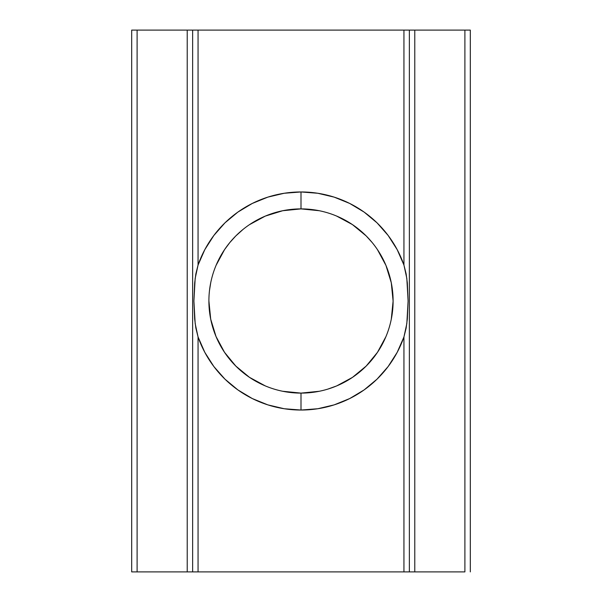 <?xml version="1.0" encoding="UTF-8"?>
<svg xmlns="http://www.w3.org/2000/svg" width="602" height="602" viewBox="0 0 602 602"><rect width="100%" height="100%" fill="white"/><g stroke="black" fill="none" stroke-linecap="round" stroke-linejoin="round"><path stroke-width="0.9" d="M282.579 391.247L301 393.106A92.106 92.106 0 0 1 208.894 301A92.106 92.106 0 0 1 301 208.894A92.106 92.106 0 0 0 208.894 301A92.106 92.106 0 0 0 301 393.106L301 410.037A109.037 109.037 0 0 1 198.058 336.947L195.183 323.62L193.904 300.977L195.176 278.402L198.058 265.053A109.037 109.037 0 0 1 301 191.963L301 208.894L282.692 210.73L265.309 216.095L249.484 224.651M229.813 359.447L235.796 366.054L249.461 377.334L265.286 385.897M209.473 311.302L210.708 319.173L216.02 336.518L224.508 352.305L235.796 366.054M210.738 282.654L209.496 290.495M224.546 249.634L216.058 265.377L224.546 249.634L229.844 242.523L235.773 235.969L243.057 229.407M208.894 300.88L210.708 319.173L216.02 336.518L224.508 352.305M282.692 210.73L265.309 216.095M319.218 210.715L301 208.894A92.106 92.106 0 0 1 393.106 301A92.106 92.106 0 0 1 301 393.106L319.256 391.277M372.104 242.455L366.144 235.886L352.418 224.584L336.563 216.035M392.512 311.445L391.277 319.256L393.106 301.098L391.285 282.774L385.942 265.384L377.431 249.604M327.97 389.065L336.699 385.905L352.479 377.379L366.212 366.046L377.492 352.313L385.935 336.631M301 191.963L284.234 193.257L267.867 197.117L252.291 203.446L237.873 212.092L224.952 222.853L213.845 235.48L204.808 249.657L198.058 265.053L198.058 30.1L403.942 30.1L403.942 265.053L397.192 249.657L388.155 235.48L377.048 222.853L364.127 212.092L349.709 203.446L334.133 197.117L317.766 193.257L301 191.963A109.037 109.037 0 0 1 403.942 265.053L406.817 278.38L408.096 301.023L406.824 323.598L403.942 336.947L403.942 571.9L198.058 571.9L198.058 336.947L204.808 352.343L213.845 366.52L224.952 379.147L237.873 389.908L252.291 398.554L267.867 404.883L284.234 408.743L301 410.037L317.766 408.743L334.133 404.883L349.709 398.554L364.127 389.908L377.048 379.147L388.155 366.52L397.192 352.343L403.942 336.947A109.037 109.037 0 0 1 301 410.037L301 393.106A92.106 92.106 0 0 0 393.106 301A92.106 92.106 0 0 0 301 208.894L301 191.963M409.36 571.9L403.942 571.9L409.36 571.9L409.36 30.1L470.312 30.1L470.312 571.9L470.312 30.1L464.894 30.1L464.894 571.9L414.778 571.9L414.778 30.1L464.894 30.1L464.894 571.9L409.36 571.9L409.36 30.1L192.64 30.1L192.64 571.9L137.105 571.9L137.105 30.1L187.222 30.1L187.222 571.9L131.688 571.9L137.105 571.9L137.105 30.1L131.688 30.1L131.688 571.9L131.688 30.1L192.64 30.1L192.64 571.9L198.058 571.9L192.64 571.9M412.701 30.1L414.778 30.1L414.778 571.9L412.701 571.9M409.36 30.1L403.942 30.1L403.942 265.053L406.132 273.887L407.321 282.902L408.096 301.023L407.321 319.09L406.139 328.105L403.942 336.947L403.942 571.9L198.058 571.9L198.058 336.947L195.868 328.113L194.679 319.098L193.904 300.977L194.679 282.91L195.861 273.895L198.058 265.053L198.058 30.1L192.64 30.1M189.299 571.9L187.222 571.9L187.222 30.1L189.299 30.1M366.144 235.886L352.418 224.584M389.11 274.158L385.942 265.384M392.527 290.661L391.285 282.774M358.935 372.6L366.212 366.046L372.156 359.484L377.492 352.313"/></g></svg>
